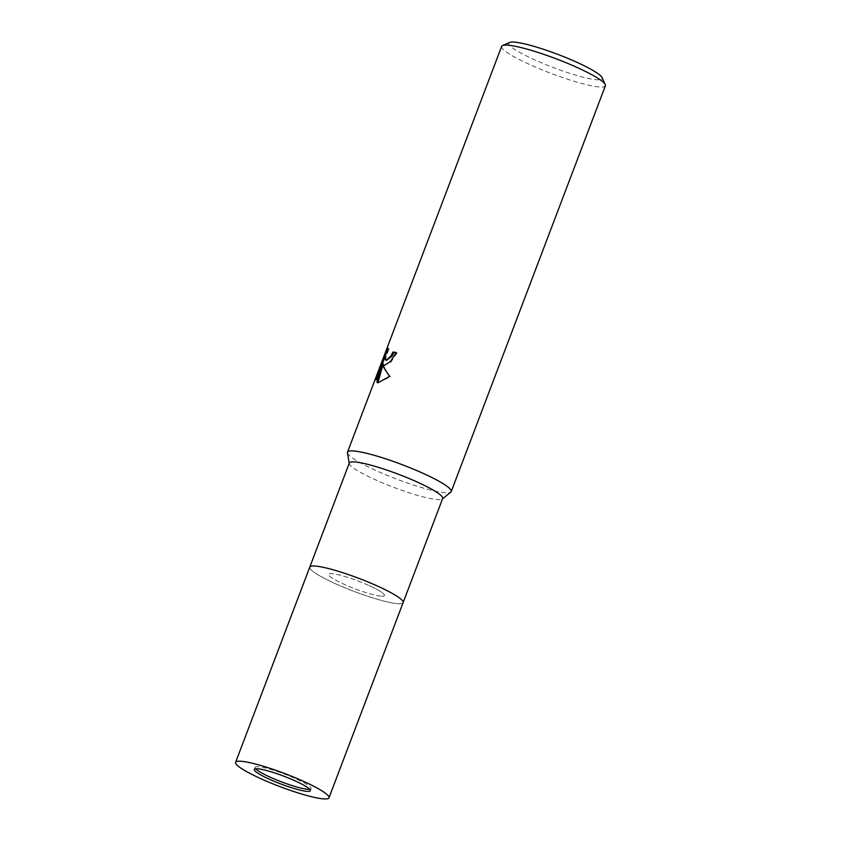 <?xml version="1.0" encoding="UTF-8"?>
<svg xmlns="http://www.w3.org/2000/svg" width="841" height="841" viewBox="0 0 841 841"><rect width="100%" height="100%" fill="white"/><g stroke="black" fill="none" stroke-linecap="round" stroke-linejoin="round"><path stroke-width="0.63" stroke-dasharray="4.21 3.15" d="M368.221 585.21A29.961 4.173 -159.2 0 0 328.432 574.235A29.961 4.173 -159.2 0 0 344.663 584.548A29.961 4.173 -159.2 0 0 384.453 595.512A29.961 4.173 -159.2 0 0 368.221 585.21M309.709 789.31A29.961 4.173 -159.2 0 0 311.086 788.658A29.961 4.173 -159.2 0 0 294.855 778.346A29.961 4.173 -159.2 0 0 255.065 767.381A29.961 4.173 -159.2 0 0 255.664 768.779M309.761 567.139A49.945 6.949 -159.2 0 0 309.709 567.728A49.945 6.949 -159.2 0 0 336.81 584.316A49.945 6.949 -159.2 0 0 402.776 603.081A49.945 6.949 -159.2 0 0 403.123 602.608A49.945 6.949 -159.2 0 1 398.876 603.754A49.945 6.949 -159.2 0 1 345.188 587.901A49.945 6.949 -159.2 0 1 309.761 567.139M309.709 567.728L309.709 567.728A49.934 6.949 -159.2 0 0 336.81 584.327A49.934 6.949 -159.2 0 0 402.776 603.081A49.934 6.949 -159.2 0 0 376.074 585.431M349.309 463.034A49.945 6.949 -159.2 0 0 349.257 463.612A49.945 6.949 -159.2 0 0 376.358 480.211A49.945 6.949 -159.2 0 0 442.324 498.965A49.945 6.949 -159.2 0 0 442.671 498.492M347.449 452.815A55.485 7.727 -159.2 0 0 377.556 471.254A55.485 7.727 -159.2 0 0 450.85 492.09M501.646 46.36A55.485 7.727 -159.2 0 0 541.015 69.425A55.485 7.727 -159.2 0 0 600.663 87.043A55.485 7.727 -159.2 0 0 605.394 85.771M347.449 452.857A55.485 7.727 -159.2 0 0 389.036 476.111A55.485 7.727 -159.2 0 0 446.518 492.847A55.485 7.727 -159.2 0 0 450.818 492.122M509.593 42.46A49.945 6.949 -159.2 0 0 541.047 62.633A49.945 6.949 -159.2 0 0 597.898 79.811A49.945 6.949 -159.2 0 0 602.04 77.572M382.466 363.627L377.683 375.38M386.524 360.358L385.903 358.192L386.44 355.638L389.089 348.805L385.125 356.637M389.089 348.805L388.121 348.384M383.853 365.372L390.424 362.786L397.131 352.915A54.381 7.569 -159.2 0 0 396.058 352.736M397.131 352.915L396.153 352.484M377.903 382.739L390.56 376.8C386.818 372.29 384.495 368.358 383.601 364.994M377.956 375.507L376.915 380.353L383.149 363.932M376.915 380.353L375.948 379.932M390.56 376.8L389.572 376.369M381.898 596.206A29.961 4.173 -159.2 0 0 384.453 595.512A29.961 4.173 -159.2 0 0 363.196 583.055A29.961 4.173 -159.2 0 0 330.986 573.551A29.961 4.173 -159.2 0 0 328.432 574.235A29.961 4.173 -159.2 0 0 349.688 586.692A29.961 4.173 -159.2 0 0 381.898 596.206M255.065 767.381L254.287 769.431M383.317 365.246L384.253 365.667M377.199 382.539L378.145 382.96M311.086 788.658L310.308 790.708"/><path stroke-width="1.26" d="M255.664 768.779A29.961 4.173 -159.2 0 0 271.296 777.683A29.961 4.173 -159.2 0 0 309.709 789.31M376.074 585.431A49.945 6.949 -159.2 0 0 309.761 567.139L349.309 463.034A49.945 6.949 -159.2 0 1 415.622 481.315A49.945 6.949 -159.2 0 1 442.671 498.492L403.123 602.608A49.945 6.949 -159.2 0 0 376.074 585.431A49.934 6.949 -159.2 0 0 309.709 567.728M442.576 498.766L450.85 492.09A55.485 7.727 -159.2 0 0 421.183 472.484A55.485 7.727 -159.2 0 0 347.449 452.815L349.204 463.296M384.747 365.278L382.655 364.574L383.822 367.706L389.572 376.369L378.103 382.76L376.936 382.403L382.192 363.501L375.948 379.932L376.968 375.065L384.663 354.797L388.121 348.384L385.472 355.207L384.947 357.761L385.577 359.937L386.818 359.832L391.097 355.69L392.968 352.022A55.485 7.727 20.8 0 1 396.153 352.484L390.697 361.167L384.747 365.278M450.818 492.122A55.485 7.727 -159.2 0 0 451.239 491.575L605.394 85.771A55.485 7.727 -159.2 0 0 605.257 84.563A55.485 7.727 -159.2 0 0 562.44 61.256A55.485 7.727 -159.2 0 0 506.377 45.088A55.485 7.727 -159.2 0 0 502.55 45.54A55.485 7.727 -159.2 0 0 501.646 46.36L347.501 452.164A55.485 7.727 -159.2 0 0 347.449 452.857M451.239 491.575A55.485 7.727 -159.2 0 0 411.869 468.5A55.485 7.727 -159.2 0 0 352.221 450.892A55.485 7.727 -159.2 0 0 347.501 452.164M605.257 84.563L602.04 77.572A49.945 6.949 -159.2 0 0 563.502 56.599A49.945 6.949 -159.2 0 0 513.042 42.05A49.945 6.949 -159.2 0 0 509.593 42.46L502.55 45.54M396.058 352.736A54.381 7.569 -159.2 0 0 393.924 352.442L392.043 356.111L386.524 360.358L385.577 359.937M393.924 352.442L392.968 352.022M377.683 375.38L376.968 375.065M385.125 356.637L382.466 363.627M385.483 355.165L384.663 354.797M383.853 365.372L382.655 364.574M382.192 363.501L383.149 363.932L382.918 364.689M382.802 365.089L377.903 382.739M377.483 382.644L376.936 382.403M307.753 791.402A29.961 4.173 -159.2 0 0 310.308 790.708A29.961 4.173 -159.2 0 0 289.041 778.251A29.961 4.173 -159.2 0 0 256.831 768.748A29.961 4.173 -159.2 0 0 254.287 769.431A29.961 4.173 -159.2 0 0 275.543 781.888A29.961 4.173 -159.2 0 0 307.753 791.402M328.978 797.804L403.123 602.608A49.945 6.949 -159.2 0 0 367.696 581.846A49.945 6.949 -159.2 0 0 314.008 565.993A49.945 6.949 -159.2 0 0 309.761 567.139L235.606 762.335A49.945 6.949 -159.2 0 0 271.044 783.097A49.945 6.949 -159.2 0 0 324.721 798.95A49.945 6.949 -159.2 0 0 328.978 797.804A49.945 6.949 -159.2 0 0 293.541 777.042A49.945 6.949 -159.2 0 0 239.864 761.189A49.945 6.949 -159.2 0 0 235.606 762.335"/></g></svg>
